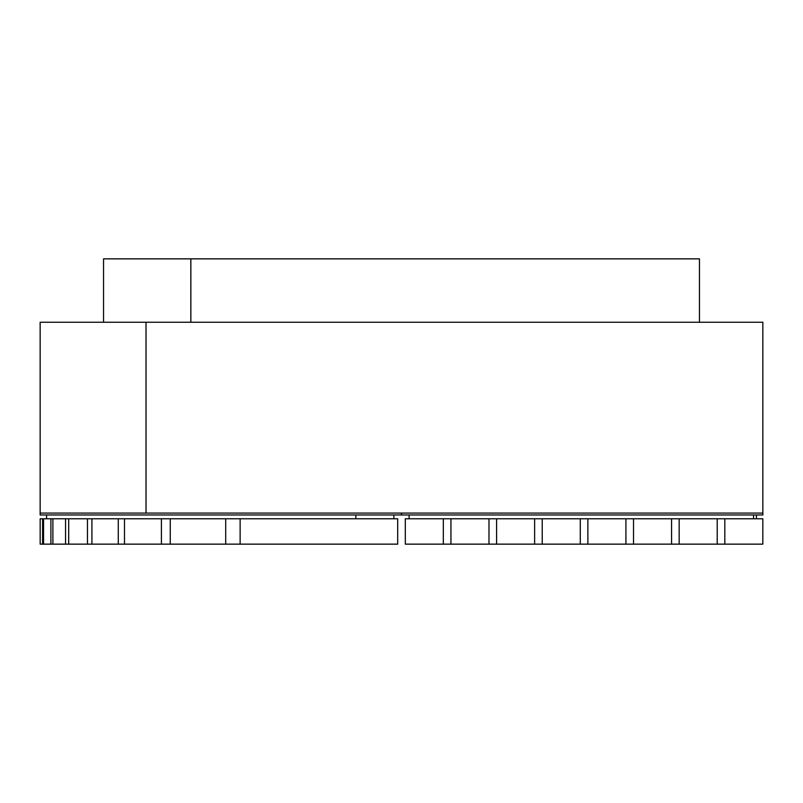 <?xml version="1.0" encoding="UTF-8"?>
<svg xmlns="http://www.w3.org/2000/svg" width="803" height="803" viewBox="0 0 803 803"><rect width="100%" height="100%" fill="white"/><g stroke="black" fill="none" stroke-linecap="round" stroke-linejoin="round"><path stroke-width="1.2" d="M146.005 322.254L146.005 513.077L40.15 513.077L40.15 514.974L762.85 514.974L762.85 322.254L146.036 322.254L146.036 513.077L762.85 513.077L40.15 513.077L40.15 322.254L146.036 322.254M699.453 322.254L699.453 258.857L190.853 258.857L190.853 322.254M393.892 518.778L393.892 514.974L393.892 518.778M401.5 514.974L401.5 513.077L401.5 514.974M40.15 514.974L40.15 513.077M762.85 514.974L762.85 513.077M40.17 518.778L40.17 544.143L42.579 544.143L42.579 518.778L40.17 518.778M161.413 518.778L170.256 518.778L170.256 544.143L161.413 544.143L161.413 518.778L124.485 518.778L124.485 544.143L118.282 544.143L118.282 518.778L91.923 518.778L91.923 544.143L87.467 544.143L87.467 518.778L68.687 518.778L68.687 544.143L65.565 544.143L65.565 518.778L52.888 518.778L52.888 544.143L50.9 544.143L50.9 518.778L43.553 518.778L43.553 544.143L42.579 544.143M43.553 544.143L50.9 544.143M52.888 544.143L65.565 544.143M68.687 544.143L87.467 544.143M91.923 544.143L118.282 544.143M124.485 544.143L161.413 544.143M355.859 518.778L355.859 514.974L355.859 518.778M46.574 518.778L46.574 514.974M240.127 518.778L225.703 518.778L225.703 544.143L397.696 544.143L397.696 518.778L240.127 518.778L240.127 544.143M124.485 518.778L118.282 518.778M91.923 518.778L87.467 518.778M68.687 518.778L65.565 518.778M52.888 518.778L50.9 518.778M170.256 544.143L225.703 544.143M170.256 518.778L225.703 518.778M405.304 518.778L405.304 544.143L443.336 544.143L443.336 518.778L405.304 518.778L405.304 544.143M450.945 518.778L450.945 544.143L488.987 544.143L488.987 518.778L443.336 518.778M496.595 518.778L496.595 544.143L534.627 544.143L534.627 518.778L488.987 518.778M542.236 518.778L542.236 544.143L580.278 544.143L580.278 518.778L534.627 518.778M587.876 518.778L587.876 544.143L625.918 544.143L625.918 518.778L580.278 518.778M633.527 518.778L633.527 544.143L671.559 544.143L671.559 518.778L625.918 518.778M753.565 518.778L753.565 514.974L753.565 518.778M756.426 514.974L756.426 518.778M409.108 518.778L409.108 514.974M724.818 518.778L762.83 518.778L762.83 544.143L724.818 544.143L724.818 518.778L717.209 518.778L717.209 544.143L671.559 544.143M679.167 544.143L679.167 518.778L671.559 518.778M679.167 518.778L717.209 518.778M724.818 544.143L717.209 544.143M633.527 544.143L625.918 544.143M587.876 544.143L580.278 544.143M542.236 544.143L534.627 544.143M496.595 544.143L488.987 544.143M450.945 544.143L443.336 544.143M190.833 322.254L190.833 258.857L103.547 258.857L103.547 322.254"/></g></svg>
